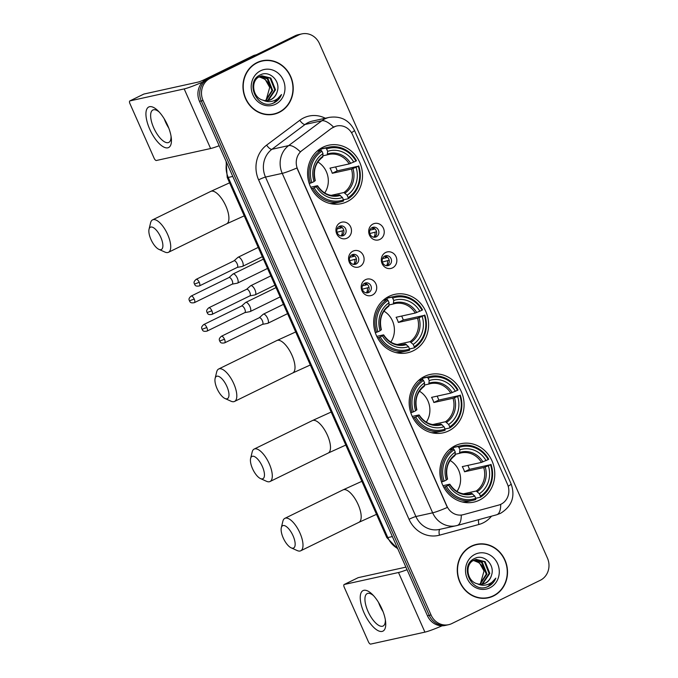 <?xml version="1.0" encoding="UTF-8"?>
<svg xmlns="http://www.w3.org/2000/svg" width="678" height="678" viewBox="0 0 678 678"><rect width="100%" height="100%" fill="white"/><g stroke="black" fill="none" stroke-linecap="round" stroke-linejoin="round"><path stroke-width="1.02" d="M389.07 296.337A29.908 27.34 77.6 0 0 375.298 332.61A29.908 27.34 77.6 0 0 407.588 352.78A29.908 27.34 77.6 0 0 413.216 350.814A29.908 27.34 77.6 0 0 426.979 314.541A29.908 27.34 77.6 0 0 394.698 294.371A29.908 27.34 77.6 0 0 389.07 296.337M424.555 376.409A29.908 27.34 77.6 0 0 410.783 412.682A29.908 27.34 77.6 0 0 443.065 432.852A29.908 27.34 77.6 0 0 448.692 430.886A29.908 27.34 77.6 0 0 462.464 394.613A29.908 27.34 77.6 0 0 430.183 374.442A29.908 27.34 77.6 0 0 424.555 376.409M455.252 445.683A29.908 27.34 77.6 0 0 441.48 481.956A29.908 27.34 77.6 0 0 473.769 502.127A29.908 27.34 77.6 0 0 479.397 500.161A29.908 27.34 77.6 0 0 493.16 463.888A29.908 27.34 77.6 0 0 460.879 443.717A29.908 27.34 77.6 0 0 455.252 445.683M322.982 147.194A29.908 27.34 77.6 0 0 309.21 183.475A29.908 27.34 77.6 0 0 341.492 203.637A29.908 27.34 77.6 0 0 347.119 201.671A29.908 27.34 77.6 0 0 360.891 165.398A29.908 27.34 77.6 0 0 328.61 145.228A29.908 27.34 77.6 0 0 322.982 147.194M347.128 238.131A8.467 7.738 -102.4 0 1 336.729 233.834A8.467 7.738 -102.4 0 1 340.297 222.706A8.467 7.738 -102.4 0 1 350.696 227.003A8.467 7.738 -102.4 0 1 347.128 238.131M339.432 226.282A5.077 4.644 77.6 0 0 337.093 232.444A5.077 4.644 77.6 0 0 342.576 235.868A5.077 4.644 77.6 0 0 343.534 235.537A5.077 4.644 77.6 0 0 345.873 229.376A5.077 4.644 77.6 0 0 340.39 225.952A5.077 4.644 77.6 0 0 339.432 226.282M359.747 266.598A8.467 7.738 -102.4 0 1 349.348 262.31A8.467 7.738 -102.4 0 1 352.916 251.182A8.467 7.738 -102.4 0 1 363.315 255.47A8.467 7.738 -102.4 0 1 359.747 266.598M352.051 254.759A5.077 4.644 77.6 0 0 349.712 260.92A5.077 4.644 77.6 0 0 355.196 264.344A5.077 4.644 77.6 0 0 356.153 264.005A5.077 4.644 77.6 0 0 358.484 257.852A5.077 4.644 77.6 0 0 353.009 254.419A5.077 4.644 77.6 0 0 352.051 254.759M372.366 295.074A8.467 7.738 -102.4 0 1 361.967 290.777A8.467 7.738 -102.4 0 1 365.535 279.65A8.467 7.738 -102.4 0 1 375.934 283.946A8.467 7.738 -102.4 0 1 372.366 295.074M364.671 283.226A5.077 4.644 77.6 0 0 362.332 289.387A5.077 4.644 77.6 0 0 367.807 292.811A5.077 4.644 77.6 0 0 368.764 292.481A5.077 4.644 77.6 0 0 371.103 286.319A5.077 4.644 77.6 0 0 365.62 282.896A5.077 4.644 77.6 0 0 364.671 283.226M379.883 239.427A8.467 7.738 -102.4 0 1 369.485 235.13A8.467 7.738 -102.4 0 1 373.053 224.003A8.467 7.738 -102.4 0 1 383.451 228.3A8.467 7.738 -102.4 0 1 379.883 239.427M372.188 227.579A5.077 4.644 77.6 0 0 369.849 233.741A5.077 4.644 77.6 0 0 375.324 237.164A5.077 4.644 77.6 0 0 376.282 236.834A5.077 4.644 77.6 0 0 378.621 230.673A5.077 4.644 77.6 0 0 373.137 227.249A5.077 4.644 77.6 0 0 372.188 227.579M392.503 267.895A8.467 7.738 -102.4 0 1 382.104 263.606A8.467 7.738 -102.4 0 1 385.663 252.479A8.467 7.738 -102.4 0 1 396.062 256.767A8.467 7.738 -102.4 0 1 392.503 267.895M384.799 256.055A5.077 4.644 77.6 0 0 382.46 262.216A5.077 4.644 77.6 0 0 387.943 265.64A5.077 4.644 77.6 0 0 388.901 265.301A5.077 4.644 77.6 0 0 391.24 259.149A5.077 4.644 77.6 0 0 385.757 255.716A5.077 4.644 77.6 0 0 384.799 256.055M331.762 128.269A15.238 13.933 -102.4 0 1 333.856 126.989A15.238 13.933 -102.4 0 1 336.72 125.989A15.238 13.933 -102.4 0 1 352.577 134.719L507.441 484.185A15.238 13.933 -102.4 0 1 498.737 505.068L463.345 514.67A15.238 13.933 -102.4 0 1 462.752 514.814A15.238 13.933 -102.4 0 1 446.895 506.093L297.659 169.305A15.238 13.933 -102.4 0 1 301.99 150.558L331.44 128.345L335.602 126.278M384.672 256.123A5.077 4.644 -102.4 0 1 389.155 260.174A5.077 4.644 -102.4 0 1 386.799 265.734M372.061 227.647A5.077 4.644 -102.4 0 1 376.536 231.698A5.077 4.644 -102.4 0 1 374.18 237.258M364.544 283.294A5.077 4.644 -102.4 0 1 369.018 287.345A5.077 4.644 -102.4 0 1 366.662 292.904M351.924 254.818A5.077 4.644 -102.4 0 1 356.399 258.877A5.077 4.644 -102.4 0 1 354.043 264.437M339.305 226.35A5.077 4.644 -102.4 0 1 343.788 230.401A5.077 4.644 -102.4 0 1 341.424 235.961M257.047 62.562A27.366 25.018 77.6 0 0 244.444 95.759A27.366 25.018 77.6 0 0 273.988 114.218A27.366 25.018 77.6 0 0 279.141 112.412A27.366 25.018 77.6 0 0 291.743 79.224A27.366 25.018 77.6 0 0 262.2 60.766A27.366 25.018 77.6 0 0 257.047 62.562M273.09 114.396A27.366 25.018 77.6 0 0 276.429 113.234M471.354 546.163A27.366 25.018 77.6 0 0 458.752 579.359A27.366 25.018 77.6 0 0 488.296 597.818A27.366 25.018 77.6 0 0 493.44 596.013A27.366 25.018 77.6 0 0 506.042 562.825A27.366 25.018 77.6 0 0 476.498 544.366A27.366 25.018 77.6 0 0 471.354 546.163M487.397 597.996A27.366 25.018 77.6 0 0 490.736 596.835M301.837 33.9L298.269 34.688A16.933 15.475 77.6 0 0 295.083 35.798L206.629 79.08A16.933 15.475 77.6 0 0 199.493 101.336L427.462 615.768L429.25 615.378A16.933 15.475 77.6 0 0 446.861 625.074A16.933 15.475 77.6 0 1 429.25 615.378L201.281 100.937L429.25 615.378L431.039 614.98A16.933 15.475 77.6 0 0 448.65 624.684A16.933 15.475 77.6 0 0 451.836 623.565L540.29 580.283A16.933 15.475 77.6 0 0 547.417 558.036L319.457 43.595A16.933 15.475 77.6 0 0 301.837 33.9A16.933 15.475 77.6 0 0 298.659 35.01L210.205 78.292A16.933 15.475 77.6 0 0 203.069 100.547L431.039 614.98M206.629 79.08L208.417 78.69A16.933 15.475 77.6 0 0 201.281 100.937A16.933 15.475 77.6 0 1 208.417 78.69L296.871 35.409L208.417 78.69L210.205 78.292M300.057 34.29A16.933 15.475 77.6 0 0 296.871 35.409A16.933 15.475 77.6 0 1 300.057 34.29M463.015 514.746L461.277 515.085A19.747 7.992 74.8 0 1 457.167 525.501A19.747 7.992 74.8 0 1 457.014 525.535A22.569 20.637 -102.4 0 1 456.141 525.747A22.569 20.637 -102.4 0 1 432.657 512.822A19.747 1.729 156.1 0 0 447.344 507.441L296.922 167.991A19.747 1.729 -23.9 0 1 282.234 173.373A22.569 20.637 -102.4 0 1 288.65 145.601A19.747 7.39 53.2 0 1 300.303 151.821L331.44 128.345M479.126 544.231A27.366 25.018 77.6 0 0 475.609 544.578M264.827 60.622A27.366 25.018 77.6 0 0 261.31 60.978M427.462 615.768A16.933 15.475 77.6 0 0 445.082 625.472L448.65 624.684M262.259 61.037A27.086 24.764 77.6 0 0 257.165 62.817A27.086 24.764 77.6 0 0 244.69 95.674A27.086 24.764 77.6 0 0 273.929 113.938A27.086 24.764 77.6 0 0 279.022 112.158A27.086 24.764 77.6 0 0 291.498 79.309A27.086 24.764 77.6 0 0 262.259 61.037L260.471 61.435A27.086 24.764 77.6 0 0 257.971 62.139M263.047 100.191A12.755 11.662 77.6 0 0 268.607 100.437A12.755 11.662 77.6 0 0 271.005 99.598A12.755 11.662 77.6 0 0 277.183 91.7C281.014 81.207 269.581 70.165 260.699 74.724C244.199 81.292 256.945 110.514 273.31 103.149L274.107 102.793C277.539 101.056 280.006 98.31 281.514 94.539C279.277 97.869 276.285 100.081 272.531 101.166C269.31 102.022 266.149 101.692 263.047 100.191C252.411 97.793 250.233 80.563 259.615 76.606L261.92 75.792L270.827 78.063L275.505 89.784L268.488 100.149L267.31 100.641M261.564 75.877L270.115 78.216L274.793 89.937L267.785 100.31L266.954 100.666M277.183 91.7C276.022 95.428 273.836 98.09 270.615 99.683L268.369 100.488M260.522 76.207L267.988 78.69L272.666 90.411L265.861 100.675M260.183 76.351L267.285 78.843L271.954 90.564L265.488 100.658M260.666 70.732A18.399 16.823 77.6 0 0 252.919 94.912A18.399 16.823 77.6 0 0 275.514 104.243A18.399 16.823 77.6 0 0 283.268 80.063A18.399 16.823 77.6 0 0 260.666 70.732M259.174 76.843L265.157 79.318L269.708 87.394A12.755 11.662 77.6 0 0 258.894 77.004M269.708 87.394L266.09 100.242M269.573 114.743A27.086 24.764 77.6 0 0 272.141 114.336L273.929 113.938M281.514 94.539L273.776 102.861L272.378 103.454M149.753 129.235A22.569 8.924 63.9 0 1 146.762 109.217A22.569 8.924 63.9 0 1 158.059 110.828A22.569 8.924 63.9 0 1 167.619 125.294A22.569 8.924 63.9 0 1 171.28 137.837A22.569 8.924 63.9 0 1 164.568 147.414A22.569 8.924 63.9 0 1 149.753 129.235M159.262 112.082A18.06 7.144 -116.1 0 0 152.897 109.989A18.06 7.144 -116.1 0 0 153.694 127.786A18.06 7.144 -116.1 0 0 168.771 142.431A18.06 7.144 -116.1 0 0 171.026 136.117M168.746 128.023A18.06 7.144 63.9 0 1 165.508 122.006A18.06 7.144 63.9 0 1 164.254 118.853M202.502 82.106A22.569 1.983 156.1 0 1 184.187 88.911L129.939 100.886A2.822 1.119 -116.1 0 0 129.837 100.92A2.822 1.119 -116.1 0 0 129.964 103.7L154.101 158.177A2.822 1.119 -116.1 0 0 156.355 160.5L210.612 148.524L184.187 88.911M219.172 145.728A22.569 1.983 156.1 0 1 210.612 148.524M143.719 94.14A2.822 1.119 63.9 0 1 143.804 94.081A2.822 1.119 63.9 0 1 143.906 94.047L198.154 82.08A5.644 0.492 -23.9 0 0 205.044 79.309L253.725 55.494A2.822 2.576 -102.4 0 1 254.14 55.333L256.445 54.706M476.558 544.637A27.086 24.764 77.6 0 0 471.464 546.426A27.086 24.764 77.6 0 0 458.989 579.275A27.086 24.764 77.6 0 0 488.236 597.538A27.086 24.764 77.6 0 0 493.33 595.759A27.086 24.764 77.6 0 0 505.796 562.91A27.086 24.764 77.6 0 0 476.558 544.637L474.778 545.036A27.086 24.764 77.6 0 0 472.269 545.739M477.346 583.792A12.755 11.662 77.6 0 0 482.914 584.038A12.755 11.662 77.6 0 0 485.312 583.199A12.755 11.662 77.6 0 0 491.482 575.3C495.321 564.816 483.889 553.773 475.007 558.325C458.498 564.901 471.244 594.114 487.609 586.75L488.414 586.394C491.847 584.665 494.313 581.91 495.821 578.139C493.576 581.47 490.584 583.682 486.829 584.767C483.609 585.623 480.448 585.3 477.346 583.792C466.71 581.402 464.532 564.164 473.914 560.214L476.219 559.392L485.126 561.664L489.804 573.385L482.795 583.75L481.617 584.241M475.871 559.477L484.423 561.825L489.092 573.537L482.083 583.911L481.253 584.266M491.482 575.3C490.33 579.029 488.135 581.69 484.923 583.283L482.677 584.089M474.829 559.808L482.295 562.291L486.965 574.012L480.16 584.275M474.481 559.952L481.583 562.443L486.262 574.164L479.795 584.258M474.973 554.341A18.399 16.823 77.6 0 0 467.218 578.52A18.399 16.823 77.6 0 0 489.821 587.843A18.399 16.823 77.6 0 0 497.576 563.664A18.399 16.823 77.6 0 0 474.973 554.341M473.473 560.443L479.456 562.918L484.016 571.003A12.755 11.662 77.6 0 0 473.202 560.604M484.016 571.003L480.397 583.843M483.88 598.352A27.086 24.764 77.6 0 0 486.448 597.937L488.236 597.538M495.821 578.139L488.084 586.462L486.677 587.055M150.957 239.444A12.416 4.907 -116.1 0 0 158.889 249.351A12.416 4.907 -116.1 0 0 160.779 237.275A12.416 4.907 -116.1 0 0 153.923 227.986A12.416 4.907 -116.1 0 0 149.041 229.223A12.416 4.907 -116.1 0 0 150.957 239.444M149.041 229.223L150.592 222.799A18.06 7.144 63.9 0 1 152.584 219.858A18.06 7.144 63.9 0 1 167.661 234.503A18.06 7.144 63.9 0 1 168.458 252.301A18.06 7.144 63.9 0 1 164.923 252.072L158.889 249.351M314.151 187.789L312.77 188.348A27.993 25.586 77.6 0 0 340.636 201.866A27.993 25.586 77.6 0 0 343.517 201.035L343.509 199.9A26.857 24.561 77.6 0 1 314.151 187.789L316.312 186.73A24.264 22.188 77.6 0 0 342.449 197.527L339.271 194.815L336.212 195.484M310.702 187.213L317.321 185.755L316.312 186.73M317.168 151.109L321.041 150.253L320.914 149.092L325.694 148.033L326.601 148.965A26.857 24.561 77.6 0 1 355.95 161.084L356.442 160.72A27.993 25.586 77.6 0 0 328.576 147.202A27.993 25.586 77.6 0 0 325.694 148.033M355.95 161.084L349.178 163.915L329.991 168.144A20.882 19.086 -102.4 0 1 332.271 173.288L337.195 170.873A26.806 24.51 77.6 0 0 335.551 166.915M337.195 170.873L358.23 166.22A26.857 24.561 77.6 0 1 348.161 197.62L348.17 198.756A27.993 25.586 77.6 0 0 358.713 165.864M329.83 203.451A27.993 25.586 77.6 0 0 335.856 202.917L340.636 201.866M348.17 198.756L343.458 199.798M312.77 188.348L311.422 188.645M309.219 183.484L311.88 182.645A26.857 24.561 77.6 0 1 321.94 151.245L321.041 150.313A27.993 25.586 77.6 0 0 310.49 183.204M321.041 150.313L317.075 151.186M348.161 197.62L347.102 195.247A24.264 22.188 77.6 0 0 356.069 167.28L358.23 166.22M342.449 197.527L343.509 199.9M321.94 151.245L322.999 153.626A24.264 22.188 77.6 0 0 314.033 181.594L311.88 182.645M356.069 167.28L351.458 169.051L332.271 173.288M331.101 195.366L343.924 192.535L347.102 195.247M315.295 180.611C312.922 170.559 315.406 162.712 322.728 157.067L322.999 153.626M314.033 181.594L315.041 180.611M317.321 185.755L317.423 185.916A21.704 19.848 77.6 0 0 340.398 195.4M328.576 147.202L323.796 148.253A27.993 25.586 77.6 0 0 320.914 149.092M353.797 162.135A24.264 22.188 77.6 0 0 327.652 151.347L326.601 148.965M327.652 151.347L327.228 154.855L323.025 155.779M349.178 163.915A20.882 19.086 77.6 0 0 328.754 154.448L327.228 154.855M324.694 192.959A20.882 19.086 77.6 0 0 317.863 161.991M217.045 388.587A12.416 4.907 -116.1 0 0 224.977 398.495A12.416 4.907 -116.1 0 0 226.867 386.418A12.416 4.907 -116.1 0 0 220.011 377.129A12.416 4.907 -116.1 0 0 215.129 378.366A12.416 4.907 -116.1 0 0 217.045 388.587M215.129 378.366L216.68 371.934A18.06 7.144 63.9 0 1 218.672 369.002A18.06 7.144 63.9 0 1 233.757 383.646A18.06 7.144 63.9 0 1 234.546 401.444A18.06 7.144 63.9 0 1 231.012 401.215L224.977 398.495M380.248 336.932L378.858 337.483A27.993 25.586 77.6 0 0 406.724 351.009A27.993 25.586 77.6 0 0 409.605 350.179L409.597 349.043A26.857 24.561 77.6 0 1 380.248 336.932L382.4 335.873A24.264 22.188 77.6 0 0 408.537 346.661L405.359 343.949L402.308 344.627M376.79 336.356L383.409 334.898L382.4 335.873M383.256 300.244L387.13 299.396L387.011 298.227L391.782 297.176L392.689 298.108A26.857 24.561 77.6 0 1 422.038 310.227L422.53 309.863A27.993 25.586 77.6 0 0 394.664 296.345A27.993 25.586 77.6 0 0 391.782 297.176M422.038 310.227L415.267 313.05L396.088 317.287A20.882 19.086 -102.4 0 1 398.359 322.423L403.283 320.016A26.806 24.51 77.6 0 0 401.639 316.058M403.283 320.016L424.318 315.363A26.857 24.561 77.6 0 1 414.25 346.763L414.258 347.899A27.993 25.586 77.6 0 0 424.809 315.007M395.918 352.594A27.993 25.586 77.6 0 0 401.952 352.06L406.724 351.009M414.258 347.899L409.546 348.933M378.858 337.483L377.51 337.78M375.307 332.627L377.968 331.788A26.857 24.561 77.6 0 1 388.036 300.388L387.13 299.456A27.993 25.586 77.6 0 0 376.587 332.347M387.13 299.456L383.172 300.329M414.25 346.763L413.199 344.39A24.264 22.188 77.6 0 0 422.165 316.414L424.318 315.363M408.537 346.661L409.597 349.043M388.036 300.388L389.087 302.769A24.264 22.188 77.6 0 0 380.121 330.737L377.968 331.788M422.165 316.414L417.546 318.194L398.359 322.423M397.189 344.509L410.021 341.678L413.199 344.39M381.383 329.754C379.019 319.694 381.494 311.846 388.816 306.202L389.087 302.769M380.121 330.737L381.138 329.754M383.409 334.898L383.511 335.059A21.704 19.848 77.6 0 0 406.486 344.543M394.664 296.345L389.884 297.396A27.993 25.586 77.6 0 0 387.011 298.227M419.885 311.278A24.264 22.188 77.6 0 0 393.74 300.49L392.689 298.108M393.74 300.49L393.316 303.99L389.113 304.922M415.267 313.05A20.882 19.086 77.6 0 0 394.842 303.583L393.316 303.99M390.791 342.102A20.882 19.086 77.6 0 0 383.951 311.134M252.521 468.651A12.416 4.907 -116.1 0 0 260.462 478.566A12.416 4.907 -116.1 0 0 262.352 466.489A12.416 4.907 -116.1 0 0 255.496 457.192A12.416 4.907 -116.1 0 0 250.614 458.438A12.416 4.907 -116.1 0 0 252.521 468.651M250.614 458.438L252.165 452.006A18.06 7.144 63.9 0 1 254.157 449.073A18.06 7.144 63.9 0 1 269.234 463.718A18.06 7.144 63.9 0 1 270.03 481.516A18.06 7.144 63.9 0 1 266.488 481.287L260.462 478.566M415.724 416.995L414.343 417.555A27.993 25.586 77.6 0 0 442.209 431.072A27.993 25.586 77.6 0 0 445.09 430.242L445.073 429.115A26.857 24.561 77.6 0 1 415.724 416.995L417.877 415.945A24.264 22.188 77.6 0 0 444.022 426.733L440.844 424.021L437.785 424.699M412.275 416.428L418.894 414.961L417.877 415.945M418.741 380.316L422.614 379.46L422.487 378.299L427.267 377.248L428.174 378.18A26.857 24.561 77.6 0 1 457.523 390.291L458.014 389.935A27.993 25.586 77.6 0 0 430.149 376.409A27.993 25.586 77.6 0 0 427.267 377.248M457.523 390.291L450.751 393.121L431.564 397.359A20.882 19.086 -102.4 0 1 433.844 402.495L438.768 400.088A26.806 24.51 77.6 0 0 437.124 396.13M438.768 400.088L459.803 395.435A26.857 24.561 77.6 0 1 449.734 426.835L449.743 427.962A27.993 25.586 77.6 0 0 460.286 395.071M431.403 432.657A27.993 25.586 77.6 0 0 437.429 432.132L442.209 431.072M449.743 427.962L445.031 429.005M414.343 417.555L412.995 417.851M410.792 412.699L413.444 411.86A26.857 24.561 77.6 0 1 423.513 380.46L422.614 379.519A27.993 25.586 77.6 0 0 412.063 412.419M422.614 379.519L418.648 380.392M449.734 426.835L448.675 424.453A24.264 22.188 77.6 0 0 457.642 396.486L459.803 395.435M444.022 426.733L445.073 429.115M423.513 380.46L424.572 382.833A24.264 22.188 77.6 0 0 415.606 410.8L413.444 411.86M457.642 396.486L453.031 398.266L433.844 402.495M432.674 424.572L445.497 421.741L448.675 424.453M416.868 409.826C414.495 399.766 416.978 391.918 424.301 386.274L424.572 382.833M415.606 410.8L416.614 409.826M418.894 414.961L418.996 415.122A21.704 19.848 77.6 0 0 441.971 424.606M430.149 376.409L425.369 377.468A27.993 25.586 77.6 0 0 422.487 378.299M455.37 391.35A24.264 22.188 77.6 0 0 429.225 380.561L428.174 378.18M429.225 380.561L428.801 384.062L424.589 384.994M450.751 393.121A20.882 19.086 77.6 0 0 430.327 383.655L428.801 384.062M426.267 422.165A20.882 19.086 77.6 0 0 419.436 391.198M283.226 537.934A12.416 4.907 -116.1 0 0 291.159 547.841A12.416 4.907 -116.1 0 0 293.049 535.764A12.416 4.907 -116.1 0 0 286.192 526.475A12.416 4.907 -116.1 0 0 281.311 527.713A12.416 4.907 -116.1 0 0 283.226 537.934M281.311 527.713L282.862 521.28A18.06 7.144 63.9 0 1 284.853 518.348A18.06 7.144 63.9 0 1 299.939 532.993A18.06 7.144 63.9 0 1 300.727 550.79A18.06 7.144 63.9 0 1 297.193 550.561L291.159 547.841M446.421 486.279L445.039 486.829A27.993 25.586 77.6 0 0 472.905 500.356A27.993 25.586 77.6 0 0 475.786 499.517L475.778 498.389A26.857 24.561 77.6 0 1 446.421 486.279L448.582 485.219A24.264 22.188 77.6 0 0 474.719 496.008L471.541 493.296L468.49 493.974M442.971 485.702L449.59 484.236L448.582 485.219M449.438 449.59L453.311 448.743L453.192 447.573L457.964 446.522L458.87 447.455A26.857 24.561 77.6 0 1 488.219 459.574L488.711 459.209A27.993 25.586 77.6 0 0 460.845 445.692A27.993 25.586 77.6 0 0 457.964 446.522M488.219 459.574L481.448 462.396L462.269 466.634A20.882 19.086 -102.4 0 1 464.54 471.769L469.464 469.362A26.806 24.51 77.6 0 0 467.82 465.405M469.464 469.362L490.499 464.71A26.857 24.561 77.6 0 1 480.431 496.11L480.439 497.245A27.993 25.586 77.6 0 0 490.991 464.354M462.099 501.94A27.993 25.586 77.6 0 0 468.125 501.406L472.905 500.356M480.439 497.245L475.727 498.279M445.039 486.829L443.692 487.126M441.488 481.973L444.149 481.134A26.857 24.561 77.6 0 1 454.218 449.734L453.311 448.802A27.993 25.586 77.6 0 0 442.768 481.694M453.311 448.802L449.353 449.675M480.431 496.11L479.38 493.728A24.264 22.188 77.6 0 0 488.346 465.761L490.499 464.71M474.719 496.008L475.778 498.389M454.218 449.734L455.269 452.116A24.264 22.188 77.6 0 0 446.302 480.083L444.149 481.134M488.346 465.761L483.728 467.54L464.54 471.769M463.371 493.855L476.202 491.025L479.38 493.728M447.565 479.1C445.2 469.04 447.675 461.193 454.997 455.548L455.269 452.116M446.302 480.083L447.319 479.1M449.59 484.236L449.692 484.406A21.704 19.848 77.6 0 0 472.668 493.881M460.845 445.692L456.065 446.743A27.993 25.586 77.6 0 0 453.192 447.573M486.067 460.625A24.264 22.188 77.6 0 0 459.921 449.836L458.87 447.455M459.921 449.836L459.498 453.336L455.294 454.268M481.448 462.396A20.882 19.086 77.6 0 0 461.023 452.929A20.882 19.086 77.6 0 0 459.574 453.319L459.498 453.336M456.972 491.448A20.882 19.086 77.6 0 0 450.133 460.472M369.908 230.147L373.57 229.342A6.204 5.678 77.6 0 0 371.773 227.816M376.553 231.766L369.79 233.554M373.849 237.232A6.204 5.678 77.6 0 0 374.934 232.427M237.308 283.184A5.077 2.009 -116.1 0 0 237.334 283.175A5.077 2.009 -116.1 0 0 237.359 283.167A5.077 2.009 -116.1 0 0 237.537 283.107A5.077 2.009 -116.1 0 0 237.317 278.099A5.077 2.009 -116.1 0 0 233.257 273.92A5.077 2.009 -116.1 0 0 233.071 273.98A5.077 2.009 -116.1 0 0 232.893 274.107L228.969 277.565M232.13 284.167A3.67 1.449 -116.1 0 0 232.266 284.116A3.67 1.449 -116.1 0 0 232.105 280.506A3.67 1.449 -116.1 0 0 229.172 277.48A3.67 1.449 -116.1 0 0 229.037 277.531A3.67 1.449 -116.1 0 0 228.91 277.616M373.57 229.342L374.858 228.817M382.519 258.615L386.18 257.81A6.204 5.678 77.6 0 0 384.392 256.284M389.164 260.242L382.409 262.03M386.468 265.7A6.204 5.678 77.6 0 0 387.553 260.894M249.919 311.651A5.077 2.009 -116.1 0 0 249.945 311.643A5.077 2.009 -116.1 0 0 249.97 311.643A5.077 2.009 -116.1 0 0 250.157 311.575A5.077 2.009 -116.1 0 0 249.936 306.575A5.077 2.009 -116.1 0 0 245.877 302.388A5.077 2.009 -116.1 0 0 245.69 302.456A5.077 2.009 -116.1 0 0 245.512 302.574L241.588 306.032M244.75 312.634A3.67 1.449 -116.1 0 0 244.877 312.592A3.67 1.449 -116.1 0 0 244.716 308.973A3.67 1.449 -116.1 0 0 241.792 305.956A3.67 1.449 -116.1 0 0 241.656 305.998A3.67 1.449 -116.1 0 0 241.529 306.083M386.18 257.81L387.469 257.293M337.152 228.85L340.814 228.045A6.204 5.678 77.6 0 0 339.025 226.511M343.797 230.469L337.034 232.257M341.102 235.936A6.204 5.678 77.6 0 0 342.178 231.122M242.343 266.446A5.077 2.009 -116.1 0 0 242.368 266.437A5.077 2.009 -116.1 0 0 242.385 266.429A5.077 2.009 -116.1 0 0 242.571 266.369A5.077 2.009 -116.1 0 0 242.351 261.361A5.077 2.009 -116.1 0 0 238.292 257.182A5.077 2.009 -116.1 0 0 238.105 257.242A5.077 2.009 -116.1 0 0 237.927 257.369L234.003 260.827M237.164 267.429A3.67 1.449 -116.1 0 0 237.3 267.378A3.67 1.449 -116.1 0 0 237.139 263.767A3.67 1.449 -116.1 0 0 234.207 260.742A3.67 1.449 -116.1 0 0 234.071 260.793A3.67 1.449 -116.1 0 0 233.944 260.877M340.814 228.045L342.102 227.52M349.772 257.318L353.433 256.513A6.204 5.678 77.6 0 0 351.636 254.987M356.416 258.945L349.653 260.733M353.713 264.403A6.204 5.678 77.6 0 0 354.797 259.598M254.953 294.913A5.077 2.009 -116.1 0 0 254.979 294.905A5.077 2.009 -116.1 0 0 255.004 294.905A5.077 2.009 -116.1 0 0 255.191 294.837A5.077 2.009 -116.1 0 0 254.962 289.837A5.077 2.009 -116.1 0 0 250.902 285.65A5.077 2.009 -116.1 0 0 250.724 285.718A5.077 2.009 -116.1 0 0 250.546 285.836L246.614 289.294M249.784 295.896A3.67 1.449 -116.1 0 0 249.911 295.854A3.67 1.449 -116.1 0 0 249.75 292.235A3.67 1.449 -116.1 0 0 246.817 289.218A3.67 1.449 -116.1 0 0 246.69 289.26A3.67 1.449 -116.1 0 0 246.555 289.353M353.433 256.513L354.721 255.996M362.391 285.794L366.052 284.989A6.204 5.678 77.6 0 0 364.256 283.455M369.035 287.413L362.272 289.201M366.332 292.879A6.204 5.678 77.6 0 0 367.417 288.065M267.573 323.381A5.077 2.009 -116.1 0 0 267.598 323.381A5.077 2.009 -116.1 0 0 267.624 323.372A5.077 2.009 -116.1 0 0 267.802 323.313A5.077 2.009 -116.1 0 0 267.581 318.304A5.077 2.009 -116.1 0 0 263.522 314.126A5.077 2.009 -116.1 0 0 263.344 314.185A5.077 2.009 -116.1 0 0 263.157 314.312L259.233 317.77M262.394 324.372A3.67 1.449 -116.1 0 0 262.53 324.321A3.67 1.449 -116.1 0 0 262.369 320.711A3.67 1.449 -116.1 0 0 259.437 317.685A3.67 1.449 -116.1 0 0 259.301 317.736A3.67 1.449 -116.1 0 0 259.174 317.821M366.052 284.989L367.34 284.463M364.061 612.836A22.569 8.924 63.9 0 1 361.069 592.818A22.569 8.924 63.9 0 1 372.366 594.437A22.569 8.924 63.9 0 1 381.917 608.895A22.569 8.924 63.9 0 1 385.579 621.438A22.569 8.924 63.9 0 1 378.866 631.015A22.569 8.924 63.9 0 1 364.061 612.836M373.57 595.682A18.06 7.144 -116.1 0 0 367.205 593.589A18.06 7.144 -116.1 0 0 367.993 611.386A18.06 7.144 -116.1 0 0 383.078 626.031A18.06 7.144 -116.1 0 0 385.333 619.717M383.045 611.624A18.06 7.144 63.9 0 1 379.816 605.607A18.06 7.144 63.9 0 1 378.561 602.462M407.054 569.706A22.569 1.983 156.1 0 1 398.495 572.512L344.246 584.487A2.822 1.119 -116.1 0 0 344.144 584.521A2.822 1.119 -116.1 0 0 344.263 587.301L368.408 641.778A2.822 1.119 -116.1 0 0 370.663 644.1L424.911 632.133L398.495 572.512M442.115 625.802A22.569 1.983 156.1 0 1 424.911 632.133M358.018 577.741A2.822 1.119 63.9 0 1 358.111 577.69A2.822 1.119 63.9 0 1 358.213 577.648L405.91 567.13M491.491 516.187A28.213 25.798 -102.4 0 1 483.134 522.891A28.213 25.798 -102.4 0 1 478.914 524.475L439.471 535.179A28.213 25.798 -102.4 0 1 409.02 519.289L258.598 179.839A28.213 25.798 -102.4 0 1 266.624 145.126L299.803 120.286A28.213 25.798 -102.4 0 1 325.313 118.243M266.624 145.126A5.644 2.11 -126.8 0 0 271.903 149.296L288.65 145.601L321.83 120.769A22.569 20.637 -102.4 0 1 324.923 118.87A22.569 20.637 -102.4 0 1 329.169 117.387L312.431 121.082A22.569 20.637 77.6 0 0 308.185 122.565A22.569 20.637 77.6 0 0 305.083 124.464L271.903 149.296A22.569 20.637 77.6 0 0 265.488 177.068L415.911 516.517A22.569 20.637 77.6 0 0 439.395 529.442L457.167 525.501L496.61 514.797A19.747 7.992 74.8 0 1 496.457 514.839M333.559 127.066A19.747 7.39 53.2 0 0 321.83 120.769L305.083 124.464A5.644 2.11 -126.8 0 1 299.803 120.286M508.195 486.253A19.747 1.729 -23.9 0 0 511.102 483.872L354.416 130.286A19.747 1.729 156.1 0 1 351.492 132.685M409.02 519.289A5.644 0.492 -23.9 0 1 415.911 516.517L432.657 512.822L282.234 173.373L265.488 177.068A5.644 0.492 -23.9 0 0 258.598 179.839M500.72 504.356A19.747 7.992 74.8 0 1 496.61 514.797L500.542 513.322C511.932 506.263 515.458 496.449 511.102 483.872M298.659 35.01L295.083 35.798M203.069 100.547L199.493 101.336M440.081 529.289A5.644 2.288 -105.2 0 0 439.471 535.179M478.736 519.645A5.644 2.288 -105.2 0 0 478.914 524.475M226.621 162.551A22.569 20.637 77.6 0 0 228.223 177.441L232.774 176.433M397.867 548.985L386.807 537.586L227.215 177.458A11.289 0.992 -23.9 0 0 228.223 177.441L387.816 537.569L392.367 536.569M386.807 537.586A11.289 0.992 -23.9 0 0 387.816 537.569A22.569 20.637 77.6 0 0 397.63 548.443M255.767 55.037L253.725 55.494M143.906 94.047L129.939 100.886M254.14 55.333L256.013 54.918M244.233 215.85L226.647 223.825A18.06 7.144 -116.1 0 0 225.859 206.036A18.06 7.144 -116.1 0 0 210.773 191.391L152.584 219.858M317.567 185.747C322.83 193.501 329.559 196.654 337.746 195.222A20.882 19.086 77.6 0 0 339.271 194.815M345.051 193.12A21.704 19.848 77.6 0 0 352.933 168.542M323.025 156.194A21.704 19.848 77.6 0 0 315.143 180.78M343.924 192.535A20.882 19.086 77.6 0 0 351.458 169.051M350.653 163.398A21.704 19.848 77.6 0 0 327.677 153.923M328.754 154.448A20.882 19.086 77.6 0 0 327.305 154.83M310.321 364.993L292.735 372.968A18.06 7.144 -116.1 0 0 291.947 355.17A18.06 7.144 -116.1 0 0 276.87 340.526L218.672 369.002M383.663 334.89C388.918 342.636 395.647 345.797 403.842 344.365A20.882 19.086 77.6 0 0 405.359 343.949M411.139 342.263A21.704 19.848 77.6 0 0 419.021 317.685M389.113 305.337A21.704 19.848 77.6 0 0 381.239 329.915M410.021 341.678A20.882 19.086 77.6 0 0 417.546 318.194M416.741 312.541A21.704 19.848 77.6 0 0 393.774 303.058M394.842 303.583A20.882 19.086 77.6 0 0 393.393 303.973M345.805 445.056L328.22 453.04A18.06 7.144 -116.1 0 0 327.432 435.242A18.06 7.144 -116.1 0 0 312.346 420.597L254.157 449.073M419.14 414.953C424.403 422.708 431.132 425.869 439.319 424.428A20.882 19.086 77.6 0 0 440.844 424.021M446.624 422.326A21.704 19.848 77.6 0 0 454.506 397.749M424.598 385.409A21.704 19.848 77.6 0 0 416.716 409.987M445.497 421.741A20.882 19.086 77.6 0 0 453.031 398.266M452.226 392.613A21.704 19.848 77.6 0 0 429.25 383.129M430.327 383.655A20.882 19.086 77.6 0 0 428.877 384.036M376.502 514.339L358.916 522.314A18.06 7.144 -116.1 0 0 358.128 504.517A18.06 7.144 -116.1 0 0 343.051 489.872L284.853 518.348M449.845 484.236C455.099 491.982 461.828 495.143 470.024 493.711A20.882 19.086 77.6 0 0 471.541 493.296M477.32 491.609A21.704 19.848 77.6 0 0 485.202 467.032M455.294 454.684A21.704 19.848 77.6 0 0 447.421 479.261M476.202 491.025A20.882 19.086 77.6 0 0 483.728 467.54M482.922 461.887A21.704 19.848 77.6 0 0 459.955 452.404M194.205 299.04A3.67 1.449 -116.1 0 0 191.145 296.074C187.526 299.235 189.62 300.201 189.399 300.854L194.205 299.04A3.67 1.449 -116.1 0 1 194.366 302.659L232.266 284.116M206.824 327.516A3.67 1.449 -116.1 0 0 203.764 324.542C200.146 327.703 202.23 328.677 202.019 329.322L206.824 327.516A3.67 1.449 -116.1 0 1 206.985 331.127L244.877 312.592M199.239 282.311A3.67 1.449 -116.1 0 0 196.179 279.336C192.56 282.497 194.654 283.472 194.433 284.116L199.239 282.311A3.67 1.449 -116.1 0 1 199.4 285.921L237.3 267.378M211.858 310.778A3.67 1.449 -116.1 0 0 208.79 307.804C205.18 310.965 207.265 311.939 207.053 312.583L211.858 310.778A3.67 1.449 -116.1 0 1 212.019 314.389L249.911 295.854M224.477 339.246A3.67 1.449 -116.1 0 0 221.409 336.271C217.791 339.441 219.884 340.407 219.672 341.059L224.477 339.246A3.67 1.449 -116.1 0 1 224.638 342.865L262.53 324.321M358.213 577.648L344.246 584.487M354.416 130.286C349.102 120.04 340.687 115.735 329.169 117.387M227.215 177.458L226.121 161.406M129.837 100.92L143.804 94.081M229.596 182.823L210.773 191.391M226.647 223.825L168.458 252.301M317.431 150.872L320.974 150.092M295.684 331.966L276.87 340.526M292.735 372.968L234.546 401.444M383.519 300.015L387.062 299.235M331.169 412.038L312.346 420.597M328.22 453.04L270.03 481.516M419.004 380.087L422.538 379.307M361.866 481.312L343.051 489.872M358.916 522.314L300.727 550.79M449.7 449.361L453.243 448.582M459.54 453.328L461.023 452.929M267.53 268.429L237.537 283.107M263.411 259.14L233.071 273.98M232.19 284.15L237.334 283.175M191.145 296.074L229.037 277.531M194.366 302.659C189.535 303.541 190.128 301.303 189.399 300.854M280.15 296.905L250.157 311.575M276.031 287.608L245.69 302.456M244.809 312.626L249.945 311.643M203.764 324.542L241.656 305.998M206.985 331.127C202.154 332.017 202.747 329.771 202.019 329.322M262.335 256.699L242.571 266.369M258.216 247.402L238.105 257.242M237.224 267.412L242.368 266.437M196.179 279.336L234.071 260.793M199.4 285.921C194.569 286.802 195.162 284.565 194.433 284.116M274.946 285.167L255.191 294.837M270.836 275.878L250.724 285.718M249.843 295.888L254.979 294.905M208.79 307.804L246.69 289.26M212.019 314.389C207.188 315.278 207.773 313.033 207.053 312.583M287.565 313.643L267.802 323.313M283.446 304.346L263.344 314.185M262.462 324.355L267.598 323.381M221.409 336.271L259.301 317.736M224.638 342.865C219.799 343.746 220.392 341.509 219.672 341.059M344.144 584.521L358.111 577.69"/></g></svg>
